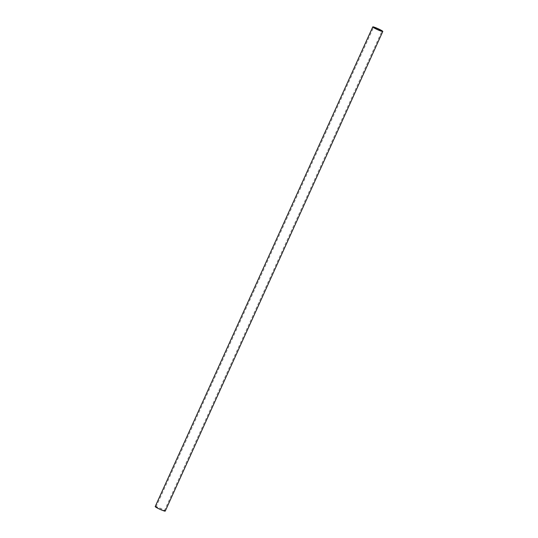 <?xml version="1.0" encoding="UTF-8"?>
<svg xmlns="http://www.w3.org/2000/svg" width="538" height="538" viewBox="0 0 538 538"><rect width="100%" height="100%" fill="white"/><g stroke="black" fill="none" stroke-linecap="round" stroke-linejoin="round"><path stroke-width="0.4" stroke-dasharray="2.69 2.02" d="M160.849 509.607A4.593 0.457 -155.6 0 1 156.027 506.924A4.593 0.457 -155.6 0 1 159.578 508.04A4.593 0.457 -155.6 0 1 164.399 510.723A4.593 0.457 -155.6 0 1 160.849 509.607M155.193 506.547A5.514 0.551 -155.6 0 1 159.45 507.879A5.514 0.551 -155.6 0 1 165.233 511.1M156.027 506.924L373.601 27.277M164.399 510.723L381.973 31.076"/><path stroke-width="0.81" d="M378.422 29.96A4.593 0.457 -155.6 0 1 373.601 27.277A4.593 0.457 -155.6 0 1 377.151 28.393A4.593 0.457 -155.6 0 1 381.973 31.076A4.593 0.457 -155.6 0 1 378.422 29.96M382.807 31.453L165.233 511.1A5.514 0.551 -155.6 0 1 160.976 509.762A5.514 0.551 -155.6 0 1 155.193 506.547L372.767 26.9A5.514 0.551 -155.6 0 1 377.024 28.238A5.514 0.551 -155.6 0 1 382.807 31.453A5.514 0.551 -155.6 0 1 378.55 30.121A5.514 0.551 -155.6 0 1 372.767 26.9"/></g></svg>
